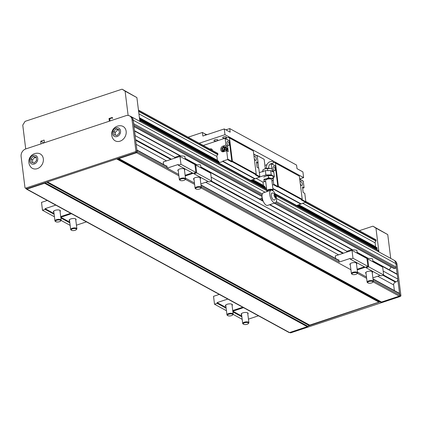 <?xml version="1.0" encoding="UTF-8"?>
<svg xmlns="http://www.w3.org/2000/svg" width="422" height="422" viewBox="0 0 422 422"><rect width="100%" height="100%" fill="white"/><g stroke="black" fill="none" stroke-linecap="round" stroke-linejoin="round"><path stroke-width="0.63" d="M38.175 153.281A8.203 6.72 118.6 0 1 42.205 164.348A8.203 6.72 118.6 0 1 30.716 166.938A8.398 8.398 0 0 1 38.175 153.281M132.012 119.653A6.251 5.117 -61.4 0 0 129.654 115.945A6.251 5.117 -61.4 0 0 125.946 115.686L25.737 148.95A6.251 5.117 -61.4 0 0 21.1 156.467L24.977 187.6A0.781 0.638 -61.4 0 0 25.737 188.096L135.309 151.725A0.781 0.638 -61.4 0 0 135.889 150.786L132.012 119.653L133.194 120.296L134.491 130.741A0.781 0.638 118.6 0 1 134.597 131.036L135.172 135.626A2.342 1.92 118.6 0 1 135.172 136.2L134.491 130.741M126.152 131.311A8.203 6.72 -61.4 0 0 120.993 125.793A8.398 8.398 0 0 0 113.534 139.45A8.203 6.72 -61.4 0 0 121.863 140.304A8.203 6.72 -61.4 0 0 126.152 131.311M116.119 128.91L113.65 131.453L114.061 134.766L116.941 135.536L119.41 132.993L118.999 129.675L116.119 128.91L117.754 129.802L115.285 132.35L115.639 135.188M119.057 130.15L117.754 129.802M120.544 130.889A4.684 3.84 -61.4 0 0 114.061 129.158A4.684 3.84 -61.4 0 0 114.99 136.617A4.684 3.84 -61.4 0 0 120.544 130.889M289.74 332.499L290.283 332.794A0.781 0.638 -61.4 0 0 290.747 332.826L400.32 296.455A0.781 0.638 -61.4 0 0 400.9 295.516L397.023 264.383A6.251 5.117 -61.4 0 0 394.665 260.675L394.333 260.49M390.719 258.391L387.755 234.595L372.927 226.176L375.96 228.154L378.924 251.95M275.888 195.681L393.541 259.936A6.251 5.117 118.6 0 1 395.899 263.644L396.337 267.158A0.781 0.638 118.6 0 1 395.757 268.097L394.422 268.54A0.781 0.638 118.6 0 1 393.958 268.508L274.3 203.161M372.842 260.843L396.954 274.015A0.781 0.638 118.6 0 1 397.25 274.474L397.819 279.069A2.342 1.92 118.6 0 1 397.825 279.638A2.342 1.92 118.6 0 1 396.084 281.885L395.414 282.107A2.342 1.92 -61.4 0 0 393.673 284.924L394.38 290.594M397.144 274.184L396.311 267.495M373.016 278.921L399.36 293.311A0.781 0.638 118.6 0 1 399.55 293.485L397.825 279.638M308.482 325.905L379.61 302.057A2.342 1.92 -61.4 0 0 378.909 302.152L309.711 325.125A2.342 1.92 -61.4 0 0 309.041 325.483L307.923 326.327A2.342 1.92 118.6 0 1 307.253 326.686L289.545 332.562A0.781 0.638 118.6 0 1 289.081 332.531L26.428 189.088A0.781 0.638 118.6 0 1 26.138 188.623L26.122 188.528M25.273 188.064L26.454 188.708A0.781 0.638 -61.4 0 0 26.918 188.739L136.491 152.368A0.781 0.638 -61.4 0 0 137.071 151.429L135.172 136.2M133.194 120.296A6.251 5.117 -61.4 0 0 130.836 116.588L129.654 115.945M32.821 162.676L32.468 159.838L34.936 157.29L36.245 157.638M34.129 163.024L31.244 162.259L30.832 158.941L33.301 156.398L36.186 157.169L36.598 160.481L34.129 163.024M29.698 161.046A4.684 3.84 118.6 0 1 35.258 155.317A4.684 3.84 118.6 0 1 36.186 162.771A4.684 3.84 118.6 0 1 29.698 161.046M391.104 266.952L389.321 269.843M399.55 293.485A0.781 0.638 118.6 0 1 399.655 293.775L399.834 295.21A0.781 0.638 118.6 0 1 399.254 296.149L381.546 302.025A2.342 1.92 118.6 0 1 380.844 302.126L380.227 302.089M136.897 150.042A0.781 0.638 118.6 0 1 137.002 150.332L137.182 151.767A0.781 0.638 118.6 0 1 136.601 152.706L118.893 158.582A2.342 1.92 118.6 0 1 118.192 158.683L117.574 158.646M110.01 120.977L109.81 119.389A0.781 0.638 118.6 0 1 110.39 118.45L111.73 118.007A0.781 0.638 118.6 0 1 112.489 118.503L112.352 117.427L109.008 118.535L109.34 121.198M40.966 143.897L40.776 141.185L44.12 140.072L44.452 142.736M128.13 115.454L125.102 91.157L122.069 89.174L25.072 121.367L22.756 125.128L25.721 148.955M130.002 116.129A6.251 5.117 118.6 0 1 130.894 116.493A6.251 5.117 118.6 0 1 133.252 120.201L133.69 123.715A0.781 0.638 118.6 0 1 133.658 124.052M45.829 182.462L45.27 182.884A2.342 1.92 118.6 0 1 44.6 183.243L26.892 189.119A0.781 0.638 118.6 0 1 26.428 189.088M122.069 89.174L136.897 97.598L139.861 121.394M372.927 226.176L359.338 230.686M43.935 142.91L40.776 141.185M375.685 246.97A1.598 1.308 118.6 0 1 375.601 246.701L375.121 242.84A1.598 1.308 118.6 0 1 376.034 241.041L375.791 239.67L305.786 201.442M378.529 251.734L378.402 250.705A0.39 0.322 -61.4 0 0 378.27 250.483L376.962 249.624A0.469 0.385 118.6 0 1 376.883 249.017L377.057 248.743A0.39 0.322 -61.4 0 0 377.12 248.452L376.952 247.661L298.612 204.913M140.257 121.605L140.125 120.576A0.39 0.322 -61.4 0 0 139.998 120.354L139.708 120.165M109.857 118.999L109.008 118.535M125.102 91.157L136.897 97.598M139.402 117.712L217.399 160.307L216.919 156.446A1.598 1.308 118.6 0 1 217.831 154.647L217.588 153.27L138.453 110.052M252.899 179.693L263.402 185.427A1.598 1.308 -61.4 0 0 263.492 185.696M298.903 204.818L375.601 246.701M138.453 110.079L217.847 153.439M305.792 201.468L376.049 239.838M113.65 131.453L115.285 132.35M33.301 156.398L34.936 157.29M30.832 158.941L32.468 159.838M387.755 234.595L375.96 228.154M244.523 322.793A2.637 0.997 172.9 0 0 243.515 324.223A2.637 0.997 172.9 0 0 245.973 324.513A2.637 0.997 172.9 0 0 248.289 323.627A2.637 0.997 172.9 0 0 247.55 322.577A2.637 0.997 172.9 0 0 244.523 322.793M248.289 323.627L248.685 323.199A3.123 1.182 172.9 0 0 248.896 322.688A3.123 1.182 172.9 0 0 244.222 322.213A3.123 1.182 172.9 0 0 242.697 323.458A3.123 1.182 172.9 0 0 243.025 323.906L243.515 324.223M232.897 311.921L232.828 311.199L243.52 307.649M241.621 314.828A3.513 1.329 -7.1 0 1 241.157 314.269A3.513 1.329 -7.1 0 1 242.877 312.871A3.513 1.329 -7.1 0 1 248.136 313.398A3.513 1.329 -7.1 0 1 247.82 314.052M248.452 319.132L258.459 315.809M232.828 311.199L241.78 316.089M232.918 311.916L241.869 316.806M233.118 314.374L242.181 319.327M228.798 314.205A2.637 0.997 172.9 0 0 227.785 315.635A2.637 0.997 172.9 0 0 230.248 315.92A2.637 0.997 172.9 0 0 232.564 315.039A2.637 0.997 172.9 0 0 231.826 313.984A2.637 0.997 172.9 0 0 228.798 314.205M232.564 315.039L232.96 314.612A3.123 1.182 172.9 0 0 233.171 314.095A3.123 1.182 172.9 0 0 228.497 313.625A3.123 1.182 172.9 0 0 226.967 314.87A3.123 1.182 172.9 0 0 227.3 315.313L227.785 315.635M219.282 294.414L213.532 296.323L214.513 304.215L217.188 303.328L217.098 302.611L227.79 299.061M232.728 310.539L242.734 307.221M214.513 304.215L226.456 310.734M217.188 303.328L226.139 308.213M217.098 302.611L226.05 307.496M225.891 306.235A3.513 1.329 -7.1 0 1 225.432 305.681A3.513 1.329 -7.1 0 1 227.147 304.278A3.513 1.329 -7.1 0 1 232.406 304.811A3.513 1.329 -7.1 0 1 232.095 305.465M59.428 221.708A2.637 0.997 -7.1 0 1 55.767 221.687A2.637 0.997 -7.1 0 1 57.983 219.994A2.637 0.997 -7.1 0 1 60.541 221.091A2.637 0.997 -7.1 0 1 59.428 221.708M55.767 221.687L55.277 221.371A3.123 1.182 -7.1 0 1 54.95 220.922A3.123 1.182 -7.1 0 1 57.904 219.361A3.123 1.182 -7.1 0 1 61.148 220.152A3.123 1.182 -7.1 0 1 60.937 220.664L60.541 221.091M60.705 216.597L70.711 213.274M60.072 211.517A3.513 1.329 172.9 0 0 60.383 210.863A3.513 1.329 172.9 0 0 56.733 209.977A3.513 1.329 172.9 0 0 53.409 211.733A3.513 1.329 172.9 0 0 53.874 212.292M54.032 213.553L45.08 208.663L55.773 205.113M54.116 214.27L45.17 209.381L45.08 208.663M54.433 216.792L42.49 210.267L45.17 209.381M47.264 200.466L41.509 202.375L42.49 210.267M75.158 230.296A2.637 0.997 -7.1 0 1 71.492 230.275A2.637 0.997 -7.1 0 1 73.708 228.582A2.637 0.997 -7.1 0 1 76.271 229.684A2.637 0.997 -7.1 0 1 75.158 230.296M71.492 230.275L71.007 229.958A3.123 1.182 -7.1 0 1 70.674 229.51A3.123 1.182 -7.1 0 1 73.628 227.954A3.123 1.182 -7.1 0 1 76.878 228.74A3.123 1.182 -7.1 0 1 76.667 229.251L76.271 229.684M76.435 225.184L86.441 221.861M75.802 220.11A3.513 1.329 172.9 0 0 76.113 219.456A3.513 1.329 172.9 0 0 72.463 218.57A3.513 1.329 172.9 0 0 69.139 220.321A3.513 1.329 172.9 0 0 69.598 220.88M69.757 222.141L60.805 217.251L71.497 213.701M69.846 222.858L60.895 217.968L60.805 217.251M70.163 225.38L61.1 220.432M186.93 160.207A7.032 2.659 172.9 0 0 185.422 159.384M174.771 158.144L174.755 157.385L179.777 155.718L184.841 156.282L185.216 159.273M183.855 180.41A2.637 0.997 172.9 0 0 184.968 179.793A2.637 0.997 172.9 0 0 182.404 178.696A2.637 0.997 172.9 0 0 180.194 180.389A2.637 0.997 172.9 0 0 183.855 180.41M184.968 179.793L185.363 179.366A3.123 1.182 172.9 0 0 185.575 178.849A3.123 1.182 172.9 0 0 182.325 178.063A3.123 1.182 172.9 0 0 179.371 179.624A3.123 1.182 172.9 0 0 179.703 180.067L180.194 180.389M137.182 151.767L178.728 174.455L167.159 168.141L166.896 165.988L166.479 166.126M163.578 164.543L163.256 161.964L179.983 156.414L194.922 164.575L195.908 172.466L193.229 173.352L178.29 165.192L178.2 164.475L167.159 168.141M192.379 172.888L185.131 175.294M179.777 155.718L179.867 156.451M174.755 157.385L174.845 158.118M178.295 170.989A3.513 1.329 -7.1 0 1 177.836 170.435A3.513 1.329 -7.1 0 1 180.326 168.821A3.513 1.329 -7.1 0 1 184.33 169A3.513 1.329 -7.1 0 1 184.81 169.565A3.513 1.329 -7.1 0 1 184.498 170.219M179.983 156.414L180.964 164.306L178.29 165.192M195.908 172.466L180.964 164.306M202.66 168.8A7.032 2.659 172.9 0 0 201.146 167.972M194.837 164.527L200.571 164.87L200.941 167.861M199.585 188.998A2.637 0.997 172.9 0 0 200.693 188.381A2.637 0.997 172.9 0 0 198.134 187.284A2.637 0.997 172.9 0 0 195.919 188.977A2.637 0.997 172.9 0 0 199.585 188.998M200.693 188.381L201.088 187.954A3.123 1.182 172.9 0 0 201.299 187.442A3.123 1.182 172.9 0 0 198.055 186.651A3.123 1.182 172.9 0 0 195.101 188.212A3.123 1.182 172.9 0 0 195.428 188.66L195.919 188.977M195.006 165.239L195.708 165.002L210.652 173.162L211.633 181.054L208.959 181.945L194.014 173.785L193.935 173.12M208.109 181.476L200.856 183.887M194.458 183.048L185.485 178.147L194.458 183.048M195.502 164.306L195.597 165.044M194.025 179.582A3.513 1.329 -7.1 0 1 193.561 179.023A3.513 1.329 -7.1 0 1 196.056 177.409A3.513 1.329 -7.1 0 1 200.06 177.588A3.513 1.329 -7.1 0 1 200.54 178.153A3.513 1.329 -7.1 0 1 200.223 178.807M193.165 173.321L185.211 175.958M195.708 165.002L196.694 172.893L194.014 173.785M211.633 181.054L196.694 172.893M357.439 253.332A7.032 2.659 -7.1 0 1 358.953 254.155M346.789 252.092L346.773 251.333L351.795 249.666L351.89 250.399M346.773 251.333L346.868 252.066M351.795 249.666L356.864 250.225L357.234 253.216M353.219 272.907A2.637 0.997 -7.1 0 1 356.247 272.686A2.637 0.997 -7.1 0 1 356.986 273.741A2.637 0.997 -7.1 0 1 354.67 274.622A2.637 0.997 -7.1 0 1 352.212 274.332A2.637 0.997 -7.1 0 1 353.219 272.907M352.212 274.332L351.721 274.015A3.123 1.182 -7.1 0 1 351.394 273.567A3.123 1.182 -7.1 0 1 352.919 272.322A3.123 1.182 -7.1 0 1 357.592 272.797A3.123 1.182 -7.1 0 1 357.381 273.308L356.986 273.741M335.601 258.491L335.279 255.911L352.001 250.362L352.987 258.253L350.307 259.14L350.218 258.422L339.183 262.088L338.913 259.936L338.497 260.073M339.183 262.088L201.215 186.735M356.516 264.167A3.513 1.329 172.9 0 0 356.833 263.513A3.513 1.329 172.9 0 0 356.353 262.948A3.513 1.329 172.9 0 0 351.573 262.98A3.513 1.329 172.9 0 0 349.854 264.378A3.513 1.329 172.9 0 0 350.318 264.937M364.402 266.836L357.149 269.241M350.307 259.14L365.252 267.3L367.926 266.414L352.987 258.253M352.001 250.362L366.945 258.522L367.926 266.414M373.169 261.92A7.032 2.659 -7.1 0 1 374.678 262.742M366.86 258.475L367.525 258.253L367.615 258.987M367.525 258.253L372.589 258.818L372.964 261.809M368.949 281.495A2.637 0.997 -7.1 0 1 371.977 281.274A2.637 0.997 -7.1 0 1 372.716 282.329A2.637 0.997 -7.1 0 1 370.4 283.209A2.637 0.997 -7.1 0 1 367.942 282.925A2.637 0.997 -7.1 0 1 368.949 281.495M367.942 282.925L367.451 282.603A3.123 1.182 -7.1 0 1 367.119 282.16A3.123 1.182 -7.1 0 1 368.649 280.915A3.123 1.182 -7.1 0 1 373.322 281.384A3.123 1.182 -7.1 0 1 373.111 281.901L372.716 282.329M365.188 267.263L357.234 269.906M367.024 259.182L367.731 258.95L368.712 266.841L366.038 267.727L365.953 267.068M357.508 272.095L366.475 276.99L357.508 272.095M372.246 272.754A3.513 1.329 172.9 0 0 372.557 272.1A3.513 1.329 172.9 0 0 372.083 271.536A3.513 1.329 172.9 0 0 367.298 271.568A3.513 1.329 172.9 0 0 365.584 272.971A3.513 1.329 172.9 0 0 366.043 273.525M380.127 275.424L372.879 277.829M366.038 267.727L380.976 275.888L383.656 275.002L368.712 266.841M367.731 258.95L382.67 267.11L383.656 275.002M276.505 198.366A6.641 2.859 71.6 0 0 271.072 190.243A6.641 2.859 71.6 0 0 270.444 197.443A6.641 2.859 71.6 0 0 275.255 202.845A6.641 2.859 71.6 0 0 276.505 198.366M275.555 195.275A3.972 3.972 0 0 0 272.29 192.986A3.708 1.598 71.6 0 0 271.362 195.956A3.708 1.598 71.6 0 0 273.588 199.949A3.708 1.598 71.6 0 0 274.585 199.912A3.972 3.972 0 0 0 275.835 196.124A1.757 0.76 71.6 0 0 275.555 195.275A1.757 0.76 71.6 0 0 274.115 194.806A1.757 0.76 71.6 0 0 275.202 197.549A1.757 0.76 71.6 0 0 275.835 196.124M271.072 190.243L263.375 192.796A6.641 2.859 71.6 0 0 262.753 199.996A6.641 2.859 71.6 0 0 267.559 205.398L275.255 202.845M275.682 196.304L275.207 195.043L274.527 194.669L274.321 195.56L274.796 196.821L275.476 197.195L275.682 196.304L274.722 196.626M262.104 197.085A3.144 1.356 71.6 0 0 262.273 200.455M275.207 195.043L274.374 195.317M299.694 178.928L303.618 177.63L302.901 171.891L297.004 168.668L296.56 165.081L229.716 128.578L230.164 132.165L224.267 128.942L202.861 136.048L202.412 132.461L188.154 137.192M264.768 181.518L262.959 182.119L255.969 178.3M273.234 178.4L274.374 176.602L271.225 174.887L265.918 174.924L265.38 170.62L270.692 170.583L273.836 172.297L274.374 176.602M259.73 176.976L265.918 174.924M271.937 181.006A4.647 1.762 172.9 0 0 272.084 180.932A4.647 1.762 172.9 0 0 273.292 179.598A4.647 1.762 172.9 0 0 270.95 178.321L273.224 178.195L272.96 176.09L271.504 175.61A4.647 1.762 172.9 0 0 271.42 175.589A4.647 1.762 172.9 0 0 270.597 175.452A4.647 1.762 172.9 0 0 265.976 175.953A4.647 1.762 172.9 0 0 264.91 176.401A4.647 1.762 172.9 0 0 264.847 176.433M272.781 190.686L272.855 190.602A3.123 1.182 172.9 0 0 273.066 190.09A3.123 1.182 172.9 0 0 269.822 189.304A3.123 1.182 172.9 0 0 266.868 190.86A3.123 1.182 172.9 0 0 267.2 191.308L267.421 191.451M272.696 190.628A2.701 1.023 172.9 0 0 269.679 189.879A2.701 1.023 172.9 0 0 267.453 191.44M202.412 132.461L205.166 133.964A6.251 2.363 172.9 0 0 207.318 134.571M225.907 129.839L229.716 128.578M303.618 177.63L224.979 134.681L224.267 128.942M224.979 134.681L199.21 143.232M273.066 190.09L271.773 179.714A3.123 1.182 172.9 0 0 267.105 179.244A3.123 1.182 172.9 0 0 265.575 180.489L266.868 190.86M268.397 168.225L269.141 165.208L270.349 163.958L272.565 163.377A1.134 0.707 -88.7 0 0 272.834 163.298A1.134 0.707 -88.7 0 0 273.287 162.037A1.134 0.707 -88.7 0 0 272.617 161.114L269.152 162.032L267.611 163.441L266.978 164.443L266.134 168.494M271.689 171.126L272.332 171.021L272.069 168.916L270.607 168.436A4.647 1.762 172.9 0 0 270.523 168.415A4.647 1.762 172.9 0 0 269.7 168.278A4.647 1.762 172.9 0 0 265.085 168.779A4.647 1.762 172.9 0 0 264.014 169.227A4.647 1.762 172.9 0 0 263.956 169.259M265.538 181.734L264.03 181.249L263.993 179.208L266.335 178.822L268.587 177.678L270.95 178.321A4.647 1.762 172.9 0 0 266.335 178.822A4.647 1.762 172.9 0 0 264.061 180.605A4.647 1.762 172.9 0 0 265.575 181.745A4.647 1.762 172.9 0 0 265.739 181.782M273.224 178.195L273.266 180.236L272.084 180.932M263.017 171.401L262.832 169.924L262.874 171.965M262.832 169.924L265.085 168.779L270.523 168.415M267.69 170.504L267.432 168.399M272.332 171.021L272.359 171.49M263.993 179.208L264.03 181.249M263.729 177.098L265.976 175.953L271.42 175.589M268.587 177.678L268.323 175.573M259.324 172.63L265.38 170.62M258.67 168.193L257.984 162.692M256.639 163.135L258.085 162.66L257.272 156.129A0.39 0.322 -61.4 0 0 257.125 155.897L257.082 155.444L264.161 159.31L265.327 168.705M256.592 155.607L257.082 155.444M139.619 119.437L218.686 162.618A0.469 0.385 118.6 0 0 218.601 162.871L250.726 180.416L259.535 177.119L255.41 174.861L255.943 174.682A0.39 0.322 118.6 0 0 256.233 174.212L253.342 151.007L228.529 137.35L225.195 138.458M222.937 137.947A1.92 0.728 172.9 0 0 225.554 137.931A1.92 0.728 172.9 0 0 226.493 137.166A1.92 0.728 172.9 0 0 224.493 136.681A1.92 0.728 172.9 0 0 222.679 137.641A1.92 0.728 172.9 0 0 222.937 137.947M214.244 140.832A1.92 0.728 172.9 0 0 216.855 140.816A1.92 0.728 172.9 0 0 217.794 140.051A1.92 0.728 172.9 0 0 215.8 139.566A1.92 0.728 172.9 0 0 213.98 140.526A1.92 0.728 172.9 0 0 214.244 140.832M272.438 185.021L273.419 184.699L277.544 186.951L278.082 186.772A0.39 0.322 118.6 0 0 278.372 186.302L275.482 163.098L274.532 162.475L273.139 162.939M271.52 163.478L271.198 163.583M274.532 162.475L299.346 176.132L302.236 199.337A0.39 0.322 -61.4 0 1 301.946 199.806L301.413 199.986L305.539 202.238L296.729 205.54L275.086 193.719M270.692 170.583L271.225 174.887M277.544 186.951A0.39 0.322 -61.4 0 0 277.834 186.482L275.281 165.962A0.39 0.322 -61.4 0 0 275.133 165.73L271.172 163.572M262.99 182.109L263.402 185.427M264.657 186.366L264.926 187.178A0.39 0.322 118.6 0 1 264.858 187.468L264.689 187.743A0.469 0.385 -61.4 0 0 264.605 187.996L266.651 189.109M272.913 188.84L300.933 204.142M266.435 187.389L264.605 187.996M272.865 188.481L300.891 203.784M275.482 163.098L299.346 176.132M271.114 163.588A0.39 0.322 -61.4 0 1 271.151 163.71L271.784 168.805M264.916 165.403L266.815 164.775M273.419 184.699A0.39 0.322 -61.4 0 0 273.704 184.229L277.834 186.482M273.213 180.268L273.704 184.229M273.825 166.643A2.189 0.944 -108.4 0 1 275.097 168.805A2.189 0.944 -108.4 0 1 274.764 170.725A2.189 0.944 -108.4 0 1 274.326 170.657A2.189 0.944 -108.4 0 1 273.055 168.494A2.189 0.944 -108.4 0 1 273.387 166.574A2.189 0.944 -108.4 0 1 273.825 166.643M272.253 170.393L273.577 171.116L273.714 172.234M273.577 171.116L272.39 171.511M302.896 181.006A0.39 0.322 118.6 0 1 303.276 181.254L299.741 179.324M305.539 202.238A0.39 0.322 118.6 0 0 305.829 201.769L304.784 193.376L303.17 192.495L302.474 186.899L304.088 187.779L303.276 181.254M304.088 187.779L302.643 188.259M300.116 182.33A2.189 0.944 -108.4 0 1 300.554 181.413A2.189 0.944 -108.4 0 1 300.991 181.481A2.189 0.944 -108.4 0 1 302.268 183.644A2.189 0.944 -108.4 0 1 301.936 185.564A2.189 0.944 -108.4 0 1 301.493 185.495A2.189 0.944 -108.4 0 1 300.264 183.496M302.811 189.847L303.07 191.91M228.898 140.595A0.39 0.322 118.6 0 1 229.278 140.843L231.831 161.357A0.39 0.322 118.6 0 1 231.541 161.826L232.079 161.652A0.39 0.322 -61.4 0 0 232.369 161.178L229.478 137.973L228.529 137.35M217.488 160.571A1.598 1.308 118.6 0 1 217.399 160.307M218.686 162.618L218.854 162.343A0.39 0.322 -61.4 0 0 218.923 162.059L218.654 161.241M254.93 179.018L222.811 161.473L222.763 161.114L227.416 159.574L231.541 161.826M218.601 162.871L222.811 161.473M254.888 178.659L222.763 161.114M253.342 151.007L229.478 137.973M258.085 162.66L256.47 161.779L257.167 167.37L258.781 168.251L259.825 176.649L256.08 174.602M259.535 177.119A0.39 0.322 -61.4 0 0 259.825 176.649M254.26 158.371A2.189 0.944 71.6 0 0 255.489 160.371A2.189 0.944 71.6 0 0 255.932 160.439A2.189 0.944 71.6 0 0 256.265 158.519A2.189 0.944 71.6 0 0 254.988 156.356A2.189 0.944 71.6 0 0 254.55 156.288A2.189 0.944 71.6 0 0 254.113 157.206M257.067 166.785L256.808 164.722M226.656 150.712L228.27 151.588L227.574 145.996L225.96 145.115L223.016 146.091A3.044 2.495 -61.4 0 0 220.759 149.752A3.044 2.495 -61.4 0 0 221.903 151.561A3.044 2.495 -61.4 0 0 223.713 151.688L226.656 150.712L227.701 159.105A0.39 0.322 118.6 0 1 227.416 159.574M225.96 145.115L225.148 138.585L229.278 140.843M203.298 145.463L224.768 138.337A0.39 0.322 118.6 0 1 225.148 138.585M212.408 150.443A2.189 1.793 -61.4 0 0 212.393 150.29A2.189 1.793 -61.4 0 0 211.57 148.992A2.189 1.793 -61.4 0 0 209.898 149.072M228.323 145.532A2.189 0.944 71.6 0 0 228.761 145.601A2.189 0.944 71.6 0 0 229.093 143.68A2.189 0.944 71.6 0 0 227.822 141.518A2.189 0.944 71.6 0 0 227.384 141.449A2.189 0.944 71.6 0 0 227.052 143.369A2.189 0.944 71.6 0 0 228.323 145.532M224.209 147.151A3.044 2.495 118.6 0 1 224.631 146.972L227.574 145.996M222.816 151.815A3.044 2.495 118.6 0 1 222.394 150.791M226.936 150.86A2.732 2.242 -61.4 0 0 227.321 148.992A2.732 2.242 -61.4 0 0 226.287 147.368A2.732 2.242 -61.4 0 0 226.155 147.304M224.277 147.167A2.732 2.242 118.6 0 1 226.034 147.231A2.732 2.242 118.6 0 1 227.062 148.85A2.732 2.242 118.6 0 1 226.677 150.723M223.096 151.809A2.732 2.242 118.6 0 1 222.473 150.833M224.335 147.183A2.653 2.173 118.6 0 1 226.957 148.855A2.653 2.173 118.6 0 1 226.535 150.749M223.196 151.804A2.653 2.173 118.6 0 1 222.526 150.86M222.046 150.601L221.83 149.52A1.952 1.598 -61.4 0 0 222.858 150.796L222.051 150.601A2.252 1.846 118.6 0 1 222.046 150.601L224.272 151.503M222.858 150.796A1.952 1.598 -61.4 0 0 224.536 150.237A1.952 1.598 -61.4 0 0 225.174 148.407A1.952 1.598 -61.4 0 0 224.145 147.136A1.952 1.598 -61.4 0 0 222.473 147.689A1.952 1.598 -61.4 0 0 221.83 149.52L221.787 148.533A2.252 1.846 118.6 0 1 221.793 148.528L223.333 146.94L226.224 148.017L226.482 150.084L225.39 149.488L223.85 151.081L222.858 150.796M222.499 149.298A1.171 0.96 -61.4 0 0 224.509 148.628A1.171 0.96 -61.4 0 0 222.499 149.298M224.483 151.429L223.845 151.081L224.488 151.429M226.229 148.022A2.252 1.846 -61.4 0 0 226.224 148.017L225.137 147.426L225.39 149.488A2.252 1.846 118.6 0 1 225.39 149.493L226.482 150.09L225.512 151.092M223.871 149.931A0.955 0.786 118.6 0 1 224.515 148.75M224.493 148.549A1.171 0.96 -61.4 0 0 223.692 150.021M395.915 263.776L397.023 264.383M399.798 294.915L400.9 295.516M399.502 296.007L400.32 296.455M289.993 332.415L290.747 332.826M137.071 151.429L135.889 150.786M136.491 152.368L135.309 151.725M26.918 188.739L25.737 188.096M138.569 111.023L217.968 154.383M305.575 202.228L376.166 240.777M138.616 111.382L217.831 154.647M305.196 202.354L376.034 241.041M138.922 113.85L216.919 156.446M302.574 203.225L375.121 242.84M139.439 117.981L218.823 161.336M252.609 179.788L264.826 186.461M139.445 118.039L218.839 161.399M252.551 179.809L264.842 186.524M298.549 204.934L377.041 247.798M139.529 118.698L218.923 162.059M251.855 180.041L264.926 187.178M297.858 205.166L377.12 248.452M139.571 119.041L218.854 162.343M251.486 180.162L264.858 187.468M297.489 205.287L377.057 248.743M251.064 180.305L264.689 187.743M297.067 205.424L376.883 249.017M139.698 120.048L266.683 189.399M275.265 194.083L376.962 249.624M139.998 120.354L266.704 189.552M275.35 194.273L378.27 250.483M140.125 120.576L266.725 189.71M275.434 194.468L378.402 250.705M26.892 189.119L289.545 332.562M44.6 183.243L307.253 326.686M45.27 182.884L307.923 326.327M46.657 182.188L309.041 325.483M118.893 158.582L381.546 302.025M118.192 158.683L380.844 302.126M117.232 158.762L379.61 302.057M136.601 152.706L178.896 175.805M185.379 179.345L194.626 184.393M201.104 187.932L350.919 269.753M357.397 273.292L366.644 278.341M373.127 281.88L399.254 296.149M373.233 280.683L399.834 295.21M137.002 150.332L166.985 166.706M201.036 185.3L339.003 260.654M373.053 279.248L399.655 293.775M134.597 131.036L179.804 155.723M185.137 158.635L195.528 164.311M200.861 167.223L263.249 201.294M269.553 204.739L351.821 249.666M357.154 252.578L367.551 258.259M372.884 261.171L397.25 274.474M135.172 135.626L174.914 157.332M211.142 177.113L346.937 251.28M383.165 271.061L397.819 279.069M135.599 139.629L171.496 159.231M211.522 181.091L343.513 253.179M383.545 275.038L396.084 281.885M133.252 120.201L265.116 192.216M276.51 198.44L395.899 263.644M133.69 123.715L262.342 193.978M276.31 201.605L396.337 267.158M133.779 125.023L262.088 195.096M275.74 202.549L395.757 268.097M47.486 181.914L309.711 325.125M116.683 158.941L378.909 302.152M136.179 144.303L166.537 160.877M205.714 182.272L338.555 254.825M377.732 276.22L393.673 284.924M135.678 140.257L170.826 159.453M210.852 181.312L342.849 253.4M382.875 275.26L395.414 282.107M133.938 126.283L262.046 196.246M274.548 203.077L394.422 268.54M278.082 186.772L301.946 199.806M278.372 186.302L302.236 199.337M271.151 163.71L275.281 165.962M305.829 201.769L302.083 199.727M255.943 174.682L232.079 161.652M256.233 174.212L232.369 161.178M257.272 156.129L253.743 154.199M227.701 159.105L231.831 161.357M224.631 146.972L223.016 146.091M205.166 133.964L205.324 135.23M376.952 247.661L298.655 204.897M264.758 186.387L252.651 179.777M218.754 161.262L139.434 117.944M338.961 260.327L200.993 184.978M166.943 166.379L136.886 149.968M368.248 258.333L357.112 252.256M352.518 249.745L269.895 204.623M263.085 200.904L200.819 166.896M196.225 164.39L185.094 158.308M180.5 155.797L134.481 130.667M266.852 190.744L130.894 116.493M262.057 196.473L133.969 126.521M248.896 322.688L247.672 312.844M242.697 323.458L241.468 313.615M233.171 314.095L231.942 304.257M226.967 314.87L225.744 305.027M61.148 220.152L59.924 210.309M54.95 220.922L53.721 211.079M76.878 228.74L75.649 218.897M70.674 229.51L69.451 219.672M185.575 178.849L184.345 169.011M179.371 179.624L178.147 169.781M201.299 187.442L200.075 177.599M195.101 188.212L193.872 178.369M357.592 272.797L356.368 262.953M351.394 273.567L350.165 263.729M373.322 281.384L372.093 271.546M367.119 282.16L365.895 272.317M261.84 198.245L259.588 198.989M303.128 181.022L299.726 179.16M257.125 155.897L253.722 154.041M225 138.353L229.13 140.61"/></g></svg>
